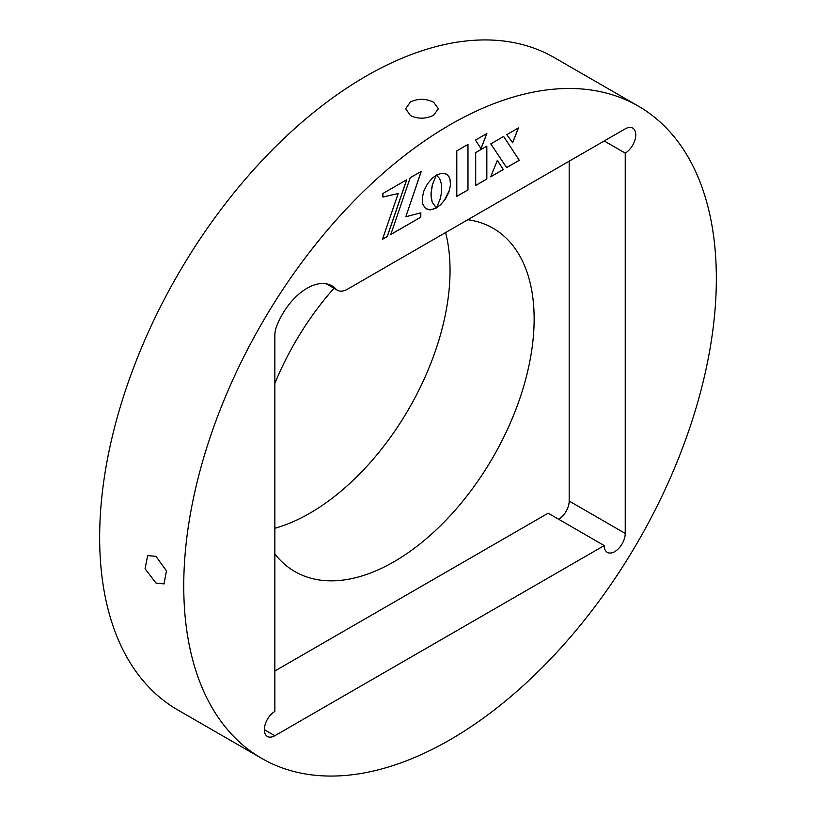 <?xml version="1.0" encoding="UTF-8"?>
<svg xmlns="http://www.w3.org/2000/svg" width="816" height="816" viewBox="0 0 816 816"><rect width="100%" height="100%" fill="white"/><g stroke="black" fill="none" stroke-linecap="round" stroke-linejoin="round"><path stroke-width="1.22" d="M490.742 176.715L503.227 169.504L497.332 160.395M307.091 288.242A49.552 28.611 120 0 0 276.716 326.043A19.819 11.444 -60 0 0 274.849 335.192L274.849 711.45A14.861 8.578 120 0 0 265.139 724.547A14.861 8.578 120 0 0 267.413 736.46A14.861 8.578 120 0 0 274.849 735.726L604.217 545.567A14.861 8.578 120 0 0 607.298 552.371A14.861 8.578 120 0 0 618.752 548.383A14.861 8.578 120 0 0 625.24 533.429L625.24 153.102A14.861 8.578 120 0 0 634.95 140.005A14.861 8.578 120 0 0 632.675 128.092A14.861 8.578 120 0 0 625.24 128.826L347.341 289.272A19.819 11.444 120 0 1 337.436 290.251A19.819 11.444 120 0 1 335.845 288.976A49.552 28.611 120 0 0 331.867 285.784A49.552 28.611 120 0 0 307.091 288.242M155.968 583.042L145.075 568.772L147.665 555.604L155.968 556.339L166.444 570.884L164.016 583.93L155.968 583.042M450.044 124.777A376.604 217.433 120 0 0 204.02 456.644A376.604 217.433 120 0 0 261.752 758.421A376.604 217.433 120 0 0 450.044 739.775A376.604 217.433 120 0 0 696.079 407.908A376.604 217.433 120 0 0 638.347 106.131A376.604 217.433 120 0 0 450.044 124.777M433.582 115.27C425.87 119.024 418.159 119.126 410.448 115.566L405.664 108.742L410.448 101.918C418.169 98.359 425.87 98.461 433.582 102.214L438.365 108.742L433.582 115.27M261.752 758.421L177.653 709.869A376.604 217.433 -60 0 1 119.921 408.092A376.604 217.433 -60 0 1 365.956 76.225A376.604 217.433 -60 0 1 554.248 57.579L638.347 106.131M467.813 219.718A198.206 114.434 -60 0 1 493.088 228.256A198.206 114.434 -60 0 1 523.474 387.08A198.206 114.434 -60 0 1 393.985 561.745A198.206 114.434 -60 0 1 294.882 571.567A198.206 114.434 -60 0 1 274.849 553.942M274.849 528.289A198.206 114.434 120 0 0 309.886 513.193A198.206 114.434 120 0 0 445.597 232.55M274.849 383.438A198.206 114.434 -60 0 1 333.999 288.272M274.849 670.987L548.158 513.193L604.217 545.567M558.664 519.262A14.861 8.578 120 0 0 569.18 501.055L569.18 161.191M604.217 140.964L625.24 153.102M456.807 150.868L456.807 196.391L467.986 189.934L467.986 144.412L456.807 150.868M456.807 196.309L467.915 189.893L467.915 144.452M426.299 208.906L430.787 209.804L436.315 207.896L432.194 202.205L430.94 194.575L432.184 185.467L436.223 175.256M434.928 208.692L436.387 207.937L432.266 202.246L431.236 198.135L431.072 192.688L432.715 183.906L436.356 175.175L432.154 178.265L427.339 184.059L423.881 190.903L422.239 198.002L422.8 204.235L425.411 208.294L429.604 209.865L434.857 208.651M503.645 136.456L490.773 143.891L506.665 167.606L519.282 160.313L503.645 136.456L519.221 160.273L506.624 167.545M512.581 142.708L518.364 127.959M506.797 134.64L512.642 142.79L518.476 127.898L506.797 134.64M475.697 152.592L475.697 185.487L486.836 179.051L486.836 146.156L475.697 152.592M475.697 185.405L486.775 179.01L486.775 146.197M398.208 193.525L382.459 239.312L387.314 236.507L406.735 179.744L382.888 193.514L382.888 197.064L398.208 193.525L382.888 197.003M382.5 239.21L387.243 236.467L406.633 179.806M439.681 178.643L441.64 184.804L441.64 192.137L440.161 199.043L436.519 207.774L440.66 204.714L445.444 198.931L448.871 192.117L450.503 185.038L449.942 178.816L448.871 176.501L446.444 174.134L441.966 173.196L436.458 175.042L439.681 178.643M436.58 207.662L440.599 204.673L444.292 200.471L449.402 190.301L450.432 184.997L450.218 180.142L448.81 176.46L446.413 174.114M405.817 216.76L421.28 171.35L410.203 177.735L390.782 234.508L420.821 217.168L420.821 212.792L405.817 216.76M486.877 133.508L475.453 140.107L481.042 148.696L486.877 133.508M503.299 169.544L497.352 160.354L490.702 176.817L503.299 169.544M390.813 234.406L420.821 217.168M405.838 216.699L421.178 171.411M420.75 217.127L420.75 212.813M480.981 148.614L486.764 133.569M264.343 729.657L274.849 735.726M569.18 501.055L625.24 533.429M327.114 283.937L335.845 288.976M326.165 283.744L337.436 290.251"/></g></svg>

